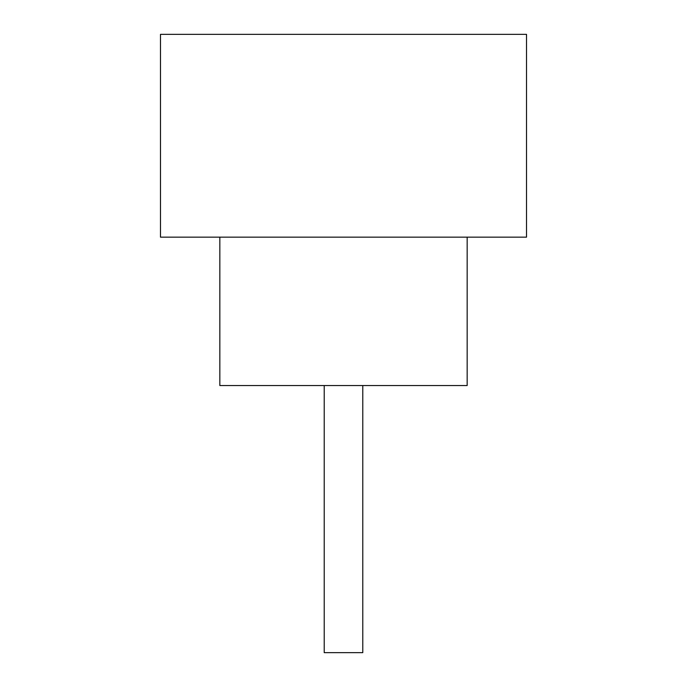 <?xml version="1.0" encoding="UTF-8"?>
<svg xmlns="http://www.w3.org/2000/svg" width="687" height="687" viewBox="0 0 687 687"><rect width="100%" height="100%" fill="white"/><g stroke="black" fill="none" stroke-linecap="round" stroke-linejoin="round"><path stroke-width="1.03" d="M362.788 385.544L362.788 652.65L324.212 652.65L324.212 385.544M219.84 237.152L219.84 385.544L467.16 385.544L467.16 237.152M526.517 237.152L160.483 237.152L160.483 34.35L526.517 34.35L526.517 237.152"/></g></svg>
